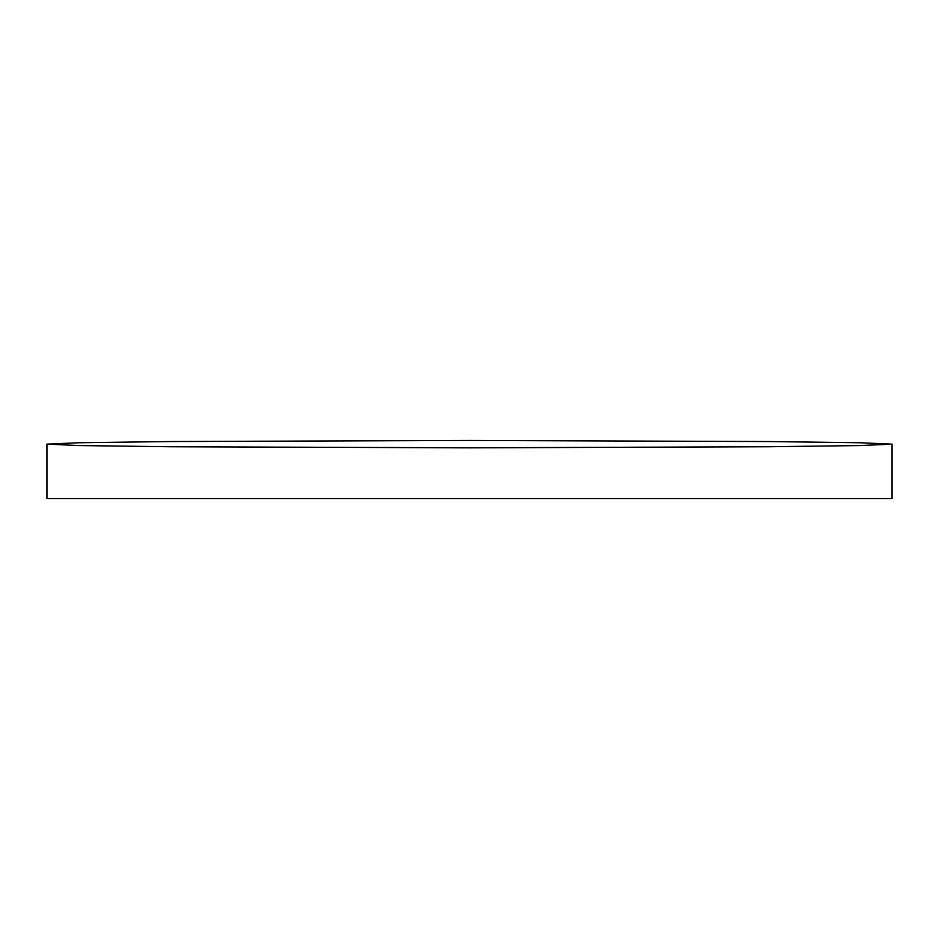 <?xml version="1.0" encoding="UTF-8"?>
<svg xmlns="http://www.w3.org/2000/svg" width="939" height="939" viewBox="0 0 939 939"><rect width="100%" height="100%" fill="white"/><g stroke="black" fill="none" stroke-linecap="round" stroke-linejoin="round"><path stroke-width="1.41" d="M892.05 498.539L892.05 444.147L859.889 445.556L768.29 446.753L469.5 447.833L170.71 446.753L79.111 445.556L46.95 444.147L46.95 498.539L892.05 498.539L46.95 498.539L46.95 444.147L79.111 442.738L170.71 441.541L469.5 440.461L768.29 441.541L859.889 442.738L892.05 444.147L892.05 498.539M892.05 444.147L859.889 442.738L768.29 441.541L469.5 440.461L170.71 441.541L79.111 442.738L46.95 444.147L79.111 445.556L170.71 446.753L469.5 447.833L768.29 446.753L859.889 445.556L892.05 444.147"/></g></svg>
